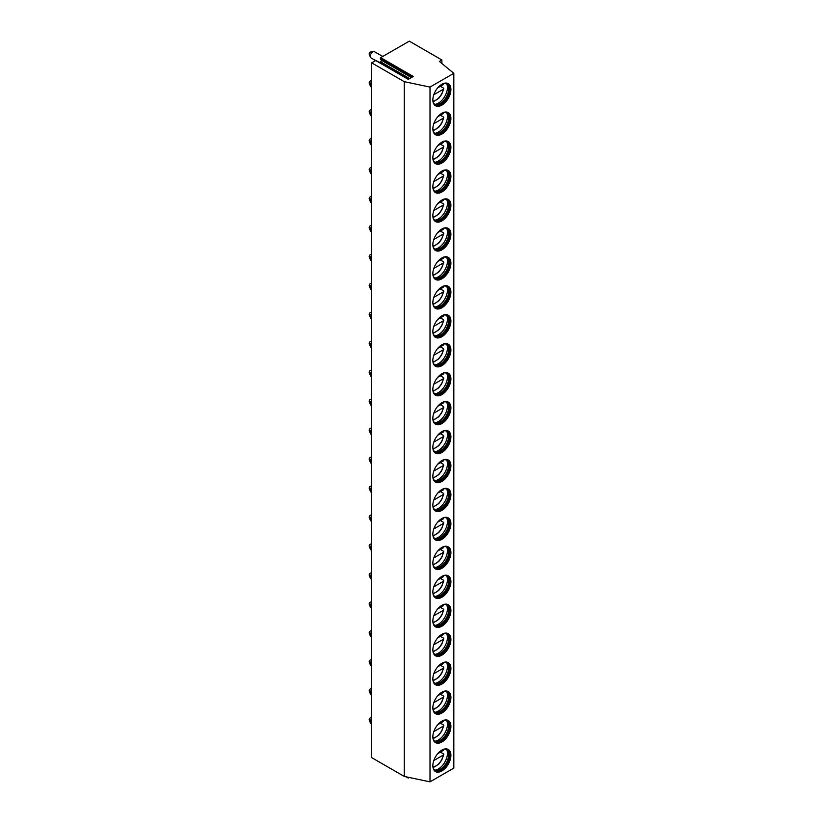 <?xml version="1.0" encoding="UTF-8"?>
<svg xmlns="http://www.w3.org/2000/svg" width="823" height="823" viewBox="0 0 823 823"><rect width="100%" height="100%" fill="white"/><g stroke="black" fill="none" stroke-linecap="round" stroke-linejoin="round"><path stroke-width="1.23" d="M380.699 57.651L413.29 76.467L408.29 79.358L375.7 60.542L371.677 62.857L371.677 757.623L404.268 776.439L430.007 781.85L453.823 768.096L453.823 73.329L439.369 61.416L441.879 59.966L409.288 41.15L380.699 57.651L380.267 58.772L381.203 60.11A1.06 0.617 -60 0 1 380.555 61.797L379.424 62.445M409.268 777.498L408.558 777.91A1.06 0.617 -60 0 1 407.838 777.19M371.677 62.857L404.268 81.672L430.007 87.084L453.823 73.329M441.879 63.484L441.879 59.966M430.007 781.85L430.007 87.084M450.901 755.308A12.767 7.366 -60 0 1 445.336 768.157A12.767 7.366 -60 0 1 435.501 771.573A12.767 7.366 -60 0 1 432.857 765.729A12.767 7.366 -60 0 1 438.422 752.891A12.767 7.366 -60 0 1 448.257 749.465A12.767 7.366 -60 0 1 450.901 755.308M450.901 726.359A12.767 7.366 -60 0 1 445.336 739.208A12.767 7.366 -60 0 1 435.501 742.624A12.767 7.366 -60 0 1 432.857 736.78A12.767 7.366 -60 0 1 438.422 723.942A12.767 7.366 -60 0 1 448.257 720.516A12.767 7.366 -60 0 1 450.901 726.359M450.901 697.41A12.767 7.366 -60 0 1 445.336 710.259A12.767 7.366 -60 0 1 435.501 713.675A12.767 7.366 -60 0 1 432.857 707.831A12.767 7.366 -60 0 1 438.422 694.993A12.767 7.366 -60 0 1 448.257 691.567A12.767 7.366 -60 0 1 450.901 697.41M450.901 668.461A12.767 7.366 -60 0 1 445.336 681.31A12.767 7.366 -60 0 1 435.501 684.726A12.767 7.366 -60 0 1 432.857 678.882A12.767 7.366 -60 0 1 438.422 666.044A12.767 7.366 -60 0 1 448.257 662.618A12.767 7.366 -60 0 1 450.901 668.461M450.901 639.512A12.767 7.366 -60 0 1 445.336 652.361A12.767 7.366 -60 0 1 435.501 655.777A12.767 7.366 -60 0 1 432.857 649.933A12.767 7.366 -60 0 1 438.422 637.095A12.767 7.366 -60 0 1 448.257 633.669A12.767 7.366 -60 0 1 450.901 639.512M450.901 610.563A12.767 7.366 -60 0 1 445.336 623.412A12.767 7.366 -60 0 1 435.501 626.828A12.767 7.366 -60 0 1 432.857 620.984A12.767 7.366 -60 0 1 438.422 608.146A12.767 7.366 -60 0 1 448.257 604.72A12.767 7.366 -60 0 1 450.901 610.563M450.901 581.614A12.767 7.366 -60 0 1 445.336 594.463A12.767 7.366 -60 0 1 435.501 597.879A12.767 7.366 -60 0 1 432.857 592.035A12.767 7.366 -60 0 1 438.422 579.197A12.767 7.366 -60 0 1 448.257 575.781A12.767 7.366 -60 0 1 450.901 581.614M450.901 552.675A12.767 7.366 -60 0 1 445.336 565.514A12.767 7.366 -60 0 1 435.501 568.94A12.767 7.366 -60 0 1 432.857 563.097A12.767 7.366 -60 0 1 438.422 550.248A12.767 7.366 -60 0 1 448.257 546.832A12.767 7.366 -60 0 1 450.901 552.675M450.901 523.726A12.767 7.366 -60 0 1 445.336 536.565A12.767 7.366 -60 0 1 435.501 539.991A12.767 7.366 -60 0 1 432.857 534.148A12.767 7.366 -60 0 1 438.422 521.298A12.767 7.366 -60 0 1 448.257 517.883A12.767 7.366 -60 0 1 450.901 523.726M450.901 494.777A12.767 7.366 -60 0 1 445.336 507.616A12.767 7.366 -60 0 1 435.501 511.042A12.767 7.366 -60 0 1 432.857 505.199A12.767 7.366 -60 0 1 438.422 492.349A12.767 7.366 -60 0 1 448.257 488.934A12.767 7.366 -60 0 1 450.901 494.777M450.901 465.828A12.767 7.366 -60 0 1 445.336 478.667A12.767 7.366 -60 0 1 435.501 482.093A12.767 7.366 -60 0 1 432.857 476.25A12.767 7.366 -60 0 1 438.422 463.4A12.767 7.366 -60 0 1 448.257 459.985A12.767 7.366 -60 0 1 450.901 465.828M450.901 436.879A12.767 7.366 -60 0 1 445.336 449.718A12.767 7.366 -60 0 1 435.501 453.144A12.767 7.366 -60 0 1 432.857 447.301A12.767 7.366 -60 0 1 438.422 434.451A12.767 7.366 -60 0 1 448.257 431.036A12.767 7.366 -60 0 1 450.901 436.879M450.901 407.93A12.767 7.366 -60 0 1 445.336 420.769A12.767 7.366 -60 0 1 435.501 424.195A12.767 7.366 -60 0 1 432.857 418.351A12.767 7.366 -60 0 1 438.422 405.502A12.767 7.366 -60 0 1 448.257 402.087A12.767 7.366 -60 0 1 450.901 407.93M450.901 378.981A12.767 7.366 -60 0 1 445.336 391.82A12.767 7.366 -60 0 1 435.501 395.246A12.767 7.366 -60 0 1 432.857 389.402A12.767 7.366 -60 0 1 438.422 376.553A12.767 7.366 -60 0 1 448.257 373.138A12.767 7.366 -60 0 1 450.901 378.981M450.901 350.032A12.767 7.366 -60 0 1 445.336 362.871A12.767 7.366 -60 0 1 435.501 366.297A12.767 7.366 -60 0 1 432.857 360.453A12.767 7.366 -60 0 1 438.422 347.604A12.767 7.366 -60 0 1 448.257 344.189A12.767 7.366 -60 0 1 450.901 350.032M450.901 321.083A12.767 7.366 -60 0 1 445.336 333.922A12.767 7.366 -60 0 1 435.501 337.348A12.767 7.366 -60 0 1 432.857 331.504A12.767 7.366 -60 0 1 438.422 318.655A12.767 7.366 -60 0 1 448.257 315.24A12.767 7.366 -60 0 1 450.901 321.083M450.901 292.134A12.767 7.366 -60 0 1 445.336 304.983A12.767 7.366 -60 0 1 435.501 308.399A12.767 7.366 -60 0 1 432.857 302.555A12.767 7.366 -60 0 1 438.422 289.706A12.767 7.366 -60 0 1 448.257 286.291A12.767 7.366 -60 0 1 450.901 292.134M450.901 263.185A12.767 7.366 -60 0 1 445.336 276.034A12.767 7.366 -60 0 1 435.501 279.45A12.767 7.366 -60 0 1 432.857 273.606A12.767 7.366 -60 0 1 438.422 260.757A12.767 7.366 -60 0 1 448.257 257.342A12.767 7.366 -60 0 1 450.901 263.185M450.901 234.236A12.767 7.366 -60 0 1 445.336 247.085A12.767 7.366 -60 0 1 435.501 250.501A12.767 7.366 -60 0 1 432.857 244.657A12.767 7.366 -60 0 1 438.422 231.808A12.767 7.366 -60 0 1 448.257 228.393A12.767 7.366 -60 0 1 450.901 234.236M450.901 205.287A12.767 7.366 -60 0 1 445.336 218.136A12.767 7.366 -60 0 1 435.501 221.552A12.767 7.366 -60 0 1 432.857 215.708A12.767 7.366 -60 0 1 438.422 202.869A12.767 7.366 -60 0 1 448.257 199.444A12.767 7.366 -60 0 1 450.901 205.287M450.901 176.338A12.767 7.366 -60 0 1 445.336 189.187A12.767 7.366 -60 0 1 435.501 192.603A12.767 7.366 -60 0 1 432.857 186.759A12.767 7.366 -60 0 1 438.422 173.92A12.767 7.366 -60 0 1 448.257 170.495A12.767 7.366 -60 0 1 450.901 176.338M450.901 147.389A12.767 7.366 -60 0 1 445.336 160.238A12.767 7.366 -60 0 1 435.501 163.654A12.767 7.366 -60 0 1 432.857 157.81A12.767 7.366 -60 0 1 438.422 144.971A12.767 7.366 -60 0 1 448.257 141.546A12.767 7.366 -60 0 1 450.901 147.389M450.901 118.44A12.767 7.366 -60 0 1 445.336 131.289A12.767 7.366 -60 0 1 435.501 134.705A12.767 7.366 -60 0 1 432.857 128.861A12.767 7.366 -60 0 1 438.422 116.022A12.767 7.366 -60 0 1 448.257 112.597A12.767 7.366 -60 0 1 450.901 118.44M450.901 89.491A12.767 7.366 -60 0 1 445.336 102.34A12.767 7.366 -60 0 1 435.501 105.755A12.767 7.366 -60 0 1 432.857 99.912A12.767 7.366 -60 0 1 438.422 87.073A12.767 7.366 -60 0 1 448.257 83.648A12.767 7.366 -60 0 1 450.901 89.491M404.268 776.439L404.268 81.672M448 749.331A12.767 7.366 120 0 1 450.397 755.02A12.767 7.366 -60 0 1 444.996 767.694A12.767 7.366 -60 0 1 435.254 771.418M433.001 767.509A11.872 6.862 -60 0 0 435.089 770.318A11.872 6.862 -60 0 0 444.235 767.129A11.872 6.862 -60 0 0 449.42 755.185A11.872 6.862 120 0 0 446.961 749.743A11.872 6.862 120 0 0 443.494 749.331M446.58 749.547A11.872 6.862 120 0 1 447.455 750.432A11.872 6.862 120 0 1 448.669 754.742A11.872 6.862 -60 0 1 444.399 765.657A11.872 6.862 -60 0 1 435.923 770.4A11.872 6.862 -60 0 1 434.719 770.081M434.904 770.153A12.767 7.366 -60 0 0 447.445 753.312A12.767 7.366 120 0 0 446.735 749.671M443.402 749.218L443.371 750.401L437.743 753.642L440.387 752.119L443.402 753.847L443.371 755.03L433.793 760.555M443.402 753.847L443.371 755.03A10.987 6.347 120 0 1 432.929 767.046M448 720.382A12.767 7.366 120 0 1 450.397 726.071A12.767 7.366 -60 0 1 444.996 738.745A12.767 7.366 -60 0 1 435.254 742.469M433.001 738.56A11.872 6.862 -60 0 0 435.089 741.369A11.872 6.862 -60 0 0 444.235 738.18A11.872 6.862 -60 0 0 449.42 726.236A11.872 6.862 120 0 0 446.961 720.794A11.872 6.862 120 0 0 443.494 720.382M446.58 720.598A11.872 6.862 120 0 1 447.455 721.483A11.872 6.862 120 0 1 448.669 725.793A11.872 6.862 -60 0 1 444.399 736.708A11.872 6.862 -60 0 1 435.923 741.451A11.872 6.862 -60 0 1 434.719 741.132M434.904 741.204A12.767 7.366 -60 0 0 447.445 724.363A12.767 7.366 120 0 0 446.735 720.722M443.402 720.269L443.371 721.452L437.743 724.693L440.387 723.17L443.402 724.909L443.371 726.081L433.793 731.606M443.402 724.909L443.371 726.081A10.987 6.347 120 0 1 432.929 738.097M448 691.433A12.767 7.366 120 0 1 450.397 697.122A12.767 7.366 -60 0 1 444.996 709.796A12.767 7.366 -60 0 1 435.254 713.52M433.001 709.611A11.872 6.862 -60 0 0 435.089 712.42A11.872 6.862 -60 0 0 444.235 709.231A11.872 6.862 -60 0 0 449.42 697.287A11.872 6.862 120 0 0 446.961 691.845A11.872 6.862 120 0 0 443.494 691.443M446.58 691.649A11.872 6.862 120 0 1 447.455 692.534A11.872 6.862 120 0 1 448.669 696.844A11.872 6.862 -60 0 1 444.399 707.759A11.872 6.862 -60 0 1 435.923 712.502A11.872 6.862 -60 0 1 434.719 712.183M434.904 712.255A12.767 7.366 -60 0 0 447.445 695.414A12.767 7.366 120 0 0 446.735 691.773M443.402 691.32L443.371 692.503L437.743 695.744L440.387 694.221L443.402 695.96L443.371 697.132L433.793 702.657M443.402 695.96L443.371 697.132A10.987 6.347 120 0 1 432.929 709.159M448 662.484A12.767 7.366 120 0 1 450.397 668.173A12.767 7.366 -60 0 1 444.996 680.847A12.767 7.366 -60 0 1 435.254 684.571M433.001 680.662A11.872 6.862 -60 0 0 435.089 683.471A11.872 6.862 -60 0 0 444.235 680.282A11.872 6.862 -60 0 0 449.42 668.338A11.872 6.862 120 0 0 446.961 662.896A11.872 6.862 120 0 0 443.494 662.494M446.58 662.7A11.872 6.862 120 0 1 447.455 663.585A11.872 6.862 120 0 1 448.669 667.906A11.872 6.862 -60 0 1 444.399 678.81A11.872 6.862 -60 0 1 435.923 683.553A11.872 6.862 -60 0 1 434.719 683.234M434.904 683.306A12.767 7.366 -60 0 0 447.445 666.465A12.767 7.366 120 0 0 446.735 662.824M443.402 662.371L443.371 663.554L437.743 666.795L440.387 665.272L443.402 667.011L443.371 668.183L433.793 673.708M443.402 667.011L443.371 668.183A10.987 6.347 120 0 1 432.929 680.21M448 633.535A12.767 7.366 120 0 1 450.397 639.224A12.767 7.366 -60 0 1 444.996 651.898A12.767 7.366 -60 0 1 435.254 655.622M433.001 651.713A11.872 6.862 -60 0 0 435.089 654.522A11.872 6.862 -60 0 0 444.235 651.343A11.872 6.862 -60 0 0 449.42 639.389A11.872 6.862 120 0 0 446.961 633.947A11.872 6.862 120 0 0 443.494 633.545M446.58 633.751A11.872 6.862 120 0 1 447.455 634.636A11.872 6.862 120 0 1 448.669 638.957A11.872 6.862 -60 0 1 444.399 649.861A11.872 6.862 -60 0 1 435.923 654.604A11.872 6.862 -60 0 1 434.719 654.285M434.904 654.357A12.767 7.366 -60 0 0 447.445 637.516A12.767 7.366 120 0 0 446.735 633.875M437.743 637.856L440.387 636.323L443.402 638.062L443.371 639.234L433.793 644.759M443.402 638.062L443.371 639.234A10.987 6.347 120 0 1 432.929 651.26M443.402 633.422L443.371 634.605L437.743 637.846M448 604.586A12.767 7.366 120 0 1 450.397 610.275A12.767 7.366 -60 0 1 444.996 622.949A12.767 7.366 -60 0 1 435.254 626.684M433.001 622.774A11.872 6.862 -60 0 0 435.089 625.573A11.872 6.862 -60 0 0 444.235 622.394A11.872 6.862 -60 0 0 449.42 610.44A11.872 6.862 120 0 0 446.961 604.998A11.872 6.862 120 0 0 443.494 604.596M446.58 604.802A11.872 6.862 120 0 1 447.455 605.687A11.872 6.862 120 0 1 448.669 610.008A11.872 6.862 -60 0 1 444.399 620.912A11.872 6.862 -60 0 1 435.923 625.655A11.872 6.862 -60 0 1 434.719 625.336M434.904 625.408A12.767 7.366 -60 0 0 447.445 608.567A12.767 7.366 120 0 0 446.735 604.926M443.402 604.473L443.371 605.656L437.743 608.907L440.387 607.374L443.402 609.113L443.371 610.285L433.793 615.81M443.402 609.113L443.371 610.285A10.987 6.347 120 0 1 432.929 622.311M448 575.637A12.767 7.366 120 0 1 450.397 581.326A12.767 7.366 -60 0 1 444.996 594A12.767 7.366 -60 0 1 435.254 597.735M433.001 593.825A11.872 6.862 -60 0 0 435.089 596.624A11.872 6.862 -60 0 0 444.235 593.445A11.872 6.862 -60 0 0 449.42 581.491A11.872 6.862 120 0 0 446.961 576.049A11.872 6.862 120 0 0 443.494 575.647M446.58 575.853A11.872 6.862 120 0 1 447.455 576.738A11.872 6.862 120 0 1 448.669 581.059A11.872 6.862 -60 0 1 444.399 591.974A11.872 6.862 -60 0 1 435.923 596.706A11.872 6.862 -60 0 1 434.719 596.387M434.904 596.459A12.767 7.366 -60 0 0 447.445 579.618A12.767 7.366 120 0 0 446.735 575.977M443.402 575.534L443.371 576.707L437.743 579.958L440.387 578.425L443.402 580.164L443.371 581.336L433.793 586.861M443.402 580.164L443.371 581.336A10.987 6.347 120 0 1 432.929 593.362M448 546.688A12.767 7.366 120 0 1 450.397 552.377A12.767 7.366 -60 0 1 444.996 565.051A12.767 7.366 -60 0 1 435.254 568.786M433.001 564.876A11.872 6.862 -60 0 0 435.089 567.675A11.872 6.862 -60 0 0 444.235 564.496A11.872 6.862 -60 0 0 449.42 552.542A11.872 6.862 120 0 0 446.961 547.1A11.872 6.862 120 0 0 443.494 546.698M446.58 546.904A11.872 6.862 120 0 1 447.455 547.789A11.872 6.862 120 0 1 448.669 552.11A11.872 6.862 -60 0 1 444.399 563.025A11.872 6.862 -60 0 1 435.923 567.757A11.872 6.862 -60 0 1 434.719 567.438M434.904 567.51A12.767 7.366 -60 0 0 447.445 550.669A12.767 7.366 120 0 0 446.735 547.028M443.402 546.585L443.371 547.758L437.743 551.009L440.387 549.476L443.402 551.215L443.371 552.387L433.793 557.922M443.402 551.215L443.371 552.387A10.987 6.347 120 0 1 432.929 564.413M448 517.739A12.767 7.366 120 0 1 450.397 523.428A12.767 7.366 -60 0 1 444.996 536.102A12.767 7.366 -60 0 1 435.254 539.837M433.001 535.927A11.872 6.862 -60 0 0 435.089 538.726A11.872 6.862 -60 0 0 444.235 535.547A11.872 6.862 -60 0 0 449.42 523.593A11.872 6.862 120 0 0 446.961 518.151A11.872 6.862 120 0 0 443.494 517.749M446.58 517.955A11.872 6.862 120 0 1 447.455 518.84A11.872 6.862 120 0 1 448.669 523.161A11.872 6.862 -60 0 1 444.399 534.076A11.872 6.862 -60 0 1 435.923 538.808A11.872 6.862 -60 0 1 434.719 538.489M434.904 538.561A12.767 7.366 -60 0 0 447.445 521.72A12.767 7.366 120 0 0 446.735 518.079M443.402 517.636L443.371 518.809L437.743 522.06L440.387 520.527L443.402 522.266L443.371 523.438L433.793 528.973M443.402 522.266L443.371 523.438A10.987 6.347 120 0 1 432.929 535.464M448 488.79A12.767 7.366 120 0 1 450.397 494.479A12.767 7.366 -60 0 1 444.996 507.153A12.767 7.366 -60 0 1 435.254 510.888M433.001 506.978A11.872 6.862 -60 0 0 435.089 509.776A11.872 6.862 -60 0 0 444.235 506.598A11.872 6.862 -60 0 0 449.42 494.644A11.872 6.862 120 0 0 446.961 489.212A11.872 6.862 120 0 0 443.494 488.8M446.58 489.006A11.872 6.862 120 0 1 447.455 489.891A11.872 6.862 120 0 1 448.669 494.212A11.872 6.862 -60 0 1 444.399 505.127A11.872 6.862 -60 0 1 435.923 509.869A11.872 6.862 -60 0 1 434.719 509.54M434.904 509.612A12.767 7.366 -60 0 0 447.445 492.771A12.767 7.366 120 0 0 446.735 489.129M443.402 488.687L443.371 489.86L437.743 493.111L440.387 491.578L443.402 493.316L443.371 494.489L433.793 500.024M443.402 493.316L443.371 494.489A10.987 6.347 120 0 1 432.929 506.515M448 459.841A12.767 7.366 120 0 1 450.397 465.54A12.767 7.366 -60 0 1 444.996 478.204A12.767 7.366 -60 0 1 435.254 481.939M433.001 478.029A11.872 6.862 -60 0 0 435.089 480.827A11.872 6.862 -60 0 0 444.235 477.649A11.872 6.862 -60 0 0 449.42 465.695A11.872 6.862 120 0 0 446.961 460.263A11.872 6.862 120 0 0 443.494 459.851M446.58 460.057A11.872 6.862 120 0 1 447.455 460.942A11.872 6.862 120 0 1 448.669 465.262A11.872 6.862 -60 0 1 444.399 476.178A11.872 6.862 -60 0 1 435.923 480.92A11.872 6.862 -60 0 1 434.719 480.591M434.904 480.663A12.767 7.366 -60 0 0 447.445 463.833A12.767 7.366 120 0 0 446.735 460.18M443.402 459.738L443.371 460.911L437.743 464.162L440.387 462.629L443.402 464.367L443.371 465.54L433.793 471.075M443.402 464.367L443.371 465.54A10.987 6.347 120 0 1 432.929 477.566M448 430.902A12.767 7.366 120 0 1 450.397 436.591A12.767 7.366 -60 0 1 444.996 449.255A12.767 7.366 -60 0 1 435.254 452.989M433.001 449.08A11.872 6.862 -60 0 0 435.089 451.878A11.872 6.862 -60 0 0 444.235 448.7A11.872 6.862 -60 0 0 449.42 436.746A11.872 6.862 120 0 0 446.961 431.314A11.872 6.862 120 0 0 443.494 430.902M446.58 431.118A11.872 6.862 120 0 1 447.455 431.993A11.872 6.862 120 0 1 448.669 436.313A11.872 6.862 -60 0 1 444.399 447.228A11.872 6.862 -60 0 1 435.923 451.971A11.872 6.862 -60 0 1 434.719 451.642M434.904 451.714A12.767 7.366 -60 0 0 447.445 434.883A12.767 7.366 120 0 0 446.735 431.231M443.402 430.789L443.371 431.962L437.743 435.213L440.387 433.68L443.402 435.418L443.371 436.591L433.793 442.126M443.402 435.418L443.371 436.591A10.987 6.347 120 0 1 432.929 448.617M448 401.953A12.767 7.366 120 0 1 450.397 407.642A12.767 7.366 -60 0 1 444.996 420.306A12.767 7.366 -60 0 1 435.254 424.04M433.001 420.131A11.872 6.862 -60 0 0 435.089 422.929A11.872 6.862 -60 0 0 444.235 419.751A11.872 6.862 -60 0 0 449.42 407.796A11.872 6.862 120 0 0 446.961 402.365A11.872 6.862 120 0 0 443.494 401.953M446.58 402.169A11.872 6.862 120 0 1 447.455 403.044A11.872 6.862 120 0 1 448.669 407.364A11.872 6.862 -60 0 1 444.399 418.279A11.872 6.862 -60 0 1 435.923 423.022A11.872 6.862 -60 0 1 434.719 422.693M434.904 422.765A12.767 7.366 -60 0 0 447.445 405.934A12.767 7.366 120 0 0 446.735 402.282M443.402 401.84L443.371 403.013L437.743 406.264L440.387 404.731L443.402 406.469L443.371 407.642L433.793 413.177M443.402 406.469L443.371 407.642A10.987 6.347 120 0 1 432.929 419.668M448 373.004A12.767 7.366 120 0 1 450.397 378.693A12.767 7.366 -60 0 1 444.996 391.357A12.767 7.366 -60 0 1 435.254 395.091M433.001 391.182A11.872 6.862 -60 0 0 435.089 393.98A11.872 6.862 -60 0 0 444.235 390.802A11.872 6.862 -60 0 0 449.42 378.847A11.872 6.862 120 0 0 446.961 373.416A11.872 6.862 120 0 0 443.494 373.004M446.58 373.22A11.872 6.862 120 0 1 447.455 374.095A11.872 6.862 120 0 1 448.669 378.415A11.872 6.862 -60 0 1 444.399 389.33A11.872 6.862 -60 0 1 435.923 394.073A11.872 6.862 -60 0 1 434.719 393.744M434.904 393.816A12.767 7.366 -60 0 0 447.445 376.985A12.767 7.366 120 0 0 446.735 373.333M443.402 372.891L443.371 374.064L437.743 377.315L440.387 375.782L443.402 377.52L443.371 378.693L433.793 384.228M443.402 377.52L443.371 378.693A10.987 6.347 120 0 1 432.929 390.719M448 344.055A12.767 7.366 120 0 1 450.397 349.744A12.767 7.366 -60 0 1 444.996 362.408A12.767 7.366 -60 0 1 435.254 366.142M433.001 362.233A11.872 6.862 -60 0 0 435.089 365.031A11.872 6.862 -60 0 0 444.235 361.853A11.872 6.862 -60 0 0 449.42 349.898A11.872 6.862 120 0 0 446.961 344.467A11.872 6.862 120 0 0 443.494 344.055M446.58 344.271A11.872 6.862 120 0 1 447.455 345.146A11.872 6.862 120 0 1 448.669 349.466A11.872 6.862 -60 0 1 444.399 360.381A11.872 6.862 -60 0 1 435.923 365.124A11.872 6.862 -60 0 1 434.719 364.795M434.904 364.867A12.767 7.366 -60 0 0 447.445 348.036A12.767 7.366 120 0 0 446.735 344.384M443.402 343.942L443.371 345.115L437.743 348.366L440.387 346.833L443.402 348.571L443.371 349.744L433.793 355.279M443.402 348.571L443.371 349.744A10.987 6.347 120 0 1 432.929 361.77M448 315.106A12.767 7.366 120 0 1 450.397 320.795A12.767 7.366 -60 0 1 444.996 333.459A12.767 7.366 -60 0 1 435.254 337.193M433.001 333.284A11.872 6.862 -60 0 0 435.089 336.082A11.872 6.862 -60 0 0 444.235 332.904A11.872 6.862 -60 0 0 449.42 320.949A11.872 6.862 120 0 0 446.961 315.518A11.872 6.862 120 0 0 443.494 315.106M446.58 315.322A11.872 6.862 120 0 1 447.455 316.197A11.872 6.862 120 0 1 448.669 320.517A11.872 6.862 -60 0 1 444.399 331.432A11.872 6.862 -60 0 1 435.923 336.175A11.872 6.862 -60 0 1 434.719 335.846M434.904 335.928A12.767 7.366 -60 0 0 447.445 319.087A12.767 7.366 120 0 0 446.735 315.435M443.402 314.993L443.371 316.166L437.743 319.417L440.387 317.884L443.402 319.622L443.371 320.795L433.793 326.33M443.402 319.622L443.371 320.795A10.987 6.347 120 0 1 432.929 332.821M448 286.157A12.767 7.366 120 0 1 450.397 291.846A12.767 7.366 -60 0 1 444.996 304.51A12.767 7.366 -60 0 1 435.254 308.244M433.001 304.335A11.872 6.862 -60 0 0 435.089 307.133A11.872 6.862 -60 0 0 444.235 303.954A11.872 6.862 -60 0 0 449.42 292A11.872 6.862 120 0 0 446.961 286.569A11.872 6.862 120 0 0 443.494 286.157M446.58 286.373A11.872 6.862 120 0 1 447.455 287.248A11.872 6.862 120 0 1 448.669 291.568A11.872 6.862 -60 0 1 444.399 302.483A11.872 6.862 -60 0 1 435.923 307.226A11.872 6.862 -60 0 1 434.719 306.897M434.904 306.979A12.767 7.366 -60 0 0 447.445 290.138A12.767 7.366 120 0 0 446.735 286.486M443.402 286.044L443.371 287.217L437.743 290.468L440.387 288.935L443.402 290.673L443.371 291.856L433.793 297.381M443.402 290.673L443.371 291.856A10.987 6.347 120 0 1 432.929 303.872M448 257.208A12.767 7.366 120 0 1 450.397 262.897A12.767 7.366 -60 0 1 444.996 275.561A12.767 7.366 -60 0 1 435.254 279.295M433.001 275.386A11.872 6.862 -60 0 0 435.089 278.184A11.872 6.862 -60 0 0 444.235 275.005A11.872 6.862 -60 0 0 449.42 263.051A11.872 6.862 120 0 0 446.961 257.62A11.872 6.862 120 0 0 443.494 257.208M446.58 257.424A11.872 6.862 120 0 1 447.455 258.299A11.872 6.862 120 0 1 448.669 262.619A11.872 6.862 -60 0 1 444.399 273.534A11.872 6.862 -60 0 1 435.923 278.277A11.872 6.862 -60 0 1 434.719 277.948M434.904 278.03A12.767 7.366 -60 0 0 447.445 261.189A12.767 7.366 120 0 0 446.735 257.548M443.402 257.095L443.371 258.268L437.743 261.519L440.387 259.986L443.402 261.724L443.371 262.907L433.793 268.432M443.402 261.724L443.371 262.907A10.987 6.347 120 0 1 432.929 274.923M448 228.259A12.767 7.366 120 0 1 450.397 233.948A12.767 7.366 -60 0 1 444.996 246.622A12.767 7.366 -60 0 1 435.254 250.346M433.001 246.437A11.872 6.862 -60 0 0 435.089 249.235A11.872 6.862 -60 0 0 444.235 246.056A11.872 6.862 -60 0 0 449.42 234.102A11.872 6.862 120 0 0 446.961 228.671A11.872 6.862 120 0 0 443.494 228.259M446.58 228.475A11.872 6.862 120 0 1 447.455 229.35A11.872 6.862 120 0 1 448.669 233.67A11.872 6.862 -60 0 1 444.399 244.585A11.872 6.862 -60 0 1 435.923 249.328A11.872 6.862 -60 0 1 434.719 248.999M434.904 249.081A12.767 7.366 -60 0 0 447.445 232.24A12.767 7.366 120 0 0 446.735 228.599M443.402 228.146L443.371 229.319L437.743 232.57L440.387 231.037L443.402 232.775L443.371 233.958L433.793 239.483M443.402 232.775L443.371 233.958A10.987 6.347 120 0 1 432.929 245.974M448 199.31A12.767 7.366 120 0 1 450.397 204.999A12.767 7.366 -60 0 1 444.996 217.673A12.767 7.366 -60 0 1 435.254 221.397M433.001 217.488A11.872 6.862 -60 0 0 435.089 220.297A11.872 6.862 -60 0 0 444.235 217.107A11.872 6.862 -60 0 0 449.42 205.153A11.872 6.862 120 0 0 446.961 199.722A11.872 6.862 120 0 0 443.494 199.31M446.58 199.526A11.872 6.862 120 0 1 447.455 200.401A11.872 6.862 120 0 1 448.669 204.721A11.872 6.862 -60 0 1 444.399 215.636A11.872 6.862 -60 0 1 435.923 220.379A11.872 6.862 -60 0 1 434.719 220.05M434.904 220.132A12.767 7.366 -60 0 0 447.445 203.291A12.767 7.366 120 0 0 446.735 199.65M443.402 199.197L443.371 200.37L437.743 203.62L440.387 202.098L443.402 203.826L443.371 205.009L433.793 210.534M443.402 203.826L443.371 205.009A10.987 6.347 120 0 1 432.929 217.025M448 170.361A12.767 7.366 120 0 1 450.397 176.05A12.767 7.366 -60 0 1 444.996 188.724A12.767 7.366 -60 0 1 435.254 192.448M433.001 188.539A11.872 6.862 -60 0 0 435.089 191.347A11.872 6.862 -60 0 0 444.235 188.158A11.872 6.862 -60 0 0 449.42 176.204A11.872 6.862 120 0 0 446.961 170.773A11.872 6.862 120 0 0 443.494 170.361M446.58 170.577A11.872 6.862 120 0 1 447.455 171.462A11.872 6.862 120 0 1 448.669 175.772A11.872 6.862 -60 0 1 444.399 186.687A11.872 6.862 -60 0 1 435.923 191.43A11.872 6.862 -60 0 1 434.719 191.101M434.904 191.183A12.767 7.366 -60 0 0 447.445 174.342A12.767 7.366 120 0 0 446.735 170.7M443.402 170.248L443.371 171.421L437.743 174.671L440.387 173.149L443.402 174.877L443.371 176.06L433.793 181.585M443.402 174.877L443.371 176.06A10.987 6.347 120 0 1 432.929 188.076M448 141.412A12.767 7.366 120 0 1 450.397 147.101A12.767 7.366 -60 0 1 444.996 159.775A12.767 7.366 -60 0 1 435.254 163.499M433.001 159.59A11.872 6.862 -60 0 0 435.089 162.398A11.872 6.862 -60 0 0 444.235 159.209A11.872 6.862 -60 0 0 449.42 147.266A11.872 6.862 120 0 0 446.961 141.823A11.872 6.862 120 0 0 443.494 141.412M446.58 141.628A11.872 6.862 120 0 1 447.455 142.513A11.872 6.862 120 0 1 448.669 146.823A11.872 6.862 -60 0 1 444.399 157.738A11.872 6.862 -60 0 1 435.923 162.481A11.872 6.862 -60 0 1 434.719 162.152M434.904 162.234A12.767 7.366 -60 0 0 447.445 145.393A12.767 7.366 120 0 0 446.735 141.751M443.402 141.299L443.371 142.482L437.743 145.722L440.387 144.2L443.402 145.928L443.371 147.111L433.793 152.636M443.402 145.928L443.371 147.111A10.987 6.347 120 0 1 432.929 159.127M448 112.463A12.767 7.366 120 0 1 450.397 118.152A12.767 7.366 -60 0 1 444.996 130.826A12.767 7.366 -60 0 1 435.254 134.55M433.001 130.641A11.872 6.862 -60 0 0 435.089 133.449A11.872 6.862 -60 0 0 444.235 130.26A11.872 6.862 -60 0 0 449.42 118.317A11.872 6.862 120 0 0 446.961 112.874A11.872 6.862 120 0 0 443.494 112.463M446.58 112.679A11.872 6.862 120 0 1 447.455 113.564A11.872 6.862 120 0 1 448.669 117.874A11.872 6.862 -60 0 1 444.399 128.789A11.872 6.862 -60 0 1 435.923 133.532A11.872 6.862 -60 0 1 434.719 133.213M434.904 133.285A12.767 7.366 -60 0 0 447.445 116.444A12.767 7.366 120 0 0 446.735 112.802M443.402 112.35L443.371 113.533L437.743 116.773L440.387 115.251L443.402 116.979L443.371 118.162L433.793 123.687M443.402 116.979L443.371 118.162A10.987 6.347 120 0 1 432.929 130.178M448 83.514A12.767 7.366 120 0 1 450.397 89.203A12.767 7.366 -60 0 1 444.996 101.877A12.767 7.366 -60 0 1 435.254 105.601M433.001 101.692A11.872 6.862 -60 0 0 435.089 104.5A11.872 6.862 -60 0 0 444.235 101.311A11.872 6.862 -60 0 0 449.42 89.368A11.872 6.862 120 0 0 446.961 83.925A11.872 6.862 120 0 0 443.494 83.514M446.58 83.73A11.872 6.862 120 0 1 447.455 84.615A11.872 6.862 120 0 1 448.669 88.925A11.872 6.862 -60 0 1 444.399 99.84A11.872 6.862 -60 0 1 435.923 104.583A11.872 6.862 -60 0 1 434.719 104.264M434.904 104.336A12.767 7.366 -60 0 0 447.445 87.495A12.767 7.366 120 0 0 446.735 83.853M443.402 83.401L443.371 84.584L437.743 87.824L440.387 86.302L443.402 88.04L443.371 89.213L433.793 94.738M443.402 88.04L443.371 89.213A10.987 6.347 120 0 1 432.929 101.229M371.677 724.086L371.008 723.695A3.549 2.047 -60 0 1 370.443 723.016A3.549 2.047 -60 0 1 370.278 722.08A3.549 2.047 120 0 1 371.677 718.664M371.677 717.677L370.535 717.841A1.42 0.823 120 0 0 369.177 719.703A1.42 0.823 -60 0 0 369.239 720.084L370.443 723.016M371.677 695.137L371.008 694.756A3.549 2.047 -60 0 1 370.443 694.067A3.549 2.047 -60 0 1 370.278 693.131A3.549 2.047 120 0 1 371.677 689.715M371.677 688.728L370.535 688.892A1.42 0.823 120 0 0 369.177 690.754A1.42 0.823 -60 0 0 369.239 691.135L370.443 694.067M371.677 666.188L371.008 665.807A3.549 2.047 -60 0 1 370.443 665.118A3.549 2.047 -60 0 1 370.278 664.182A3.549 2.047 120 0 1 371.677 660.766M371.677 659.779L370.535 659.943A1.42 0.823 120 0 0 369.177 661.805A1.42 0.823 -60 0 0 369.239 662.186L370.443 665.118M371.677 637.239L371.008 636.858A3.549 2.047 -60 0 1 370.443 636.169A3.549 2.047 -60 0 1 370.278 635.233A3.549 2.047 120 0 1 371.677 631.817M371.677 630.84L370.535 630.994A1.42 0.823 120 0 0 369.177 632.856A1.42 0.823 -60 0 0 369.239 633.237L370.443 636.169M371.677 608.29L371.008 607.909A3.549 2.047 -60 0 1 370.443 607.22A3.549 2.047 -60 0 1 370.278 606.284A3.549 2.047 120 0 1 371.677 602.868M371.677 601.891L370.535 602.045A1.42 0.823 120 0 0 369.177 603.907A1.42 0.823 -60 0 0 369.239 604.288L370.443 607.22M371.677 579.341L371.008 578.96A3.549 2.047 -60 0 1 370.443 578.271A3.549 2.047 -60 0 1 370.278 577.335A3.549 2.047 120 0 1 371.677 573.919M371.677 572.942L370.535 573.096A1.42 0.823 120 0 0 369.177 574.958A1.42 0.823 -60 0 0 369.239 575.339L370.443 578.271M371.677 550.392L371.008 550.011A3.549 2.047 -60 0 1 370.443 549.322A3.549 2.047 -60 0 1 370.278 548.385A3.549 2.047 120 0 1 371.677 544.97M371.677 543.993L370.535 544.147A1.42 0.823 120 0 0 369.177 546.009A1.42 0.823 -60 0 0 369.239 546.39L370.443 549.322M371.677 521.453L371.008 521.062A3.549 2.047 -60 0 1 370.443 520.373A3.549 2.047 -60 0 1 370.278 519.436A3.549 2.047 120 0 1 371.677 516.021M371.677 515.044L370.535 515.198A1.42 0.823 120 0 0 369.177 517.06A1.42 0.823 -60 0 0 369.239 517.441L370.443 520.373M371.677 492.504L371.008 492.113A3.549 2.047 -60 0 1 370.443 491.424A3.549 2.047 -60 0 1 370.278 490.487A3.549 2.047 120 0 1 371.677 487.072M371.677 486.095L370.535 486.249A1.42 0.823 120 0 0 369.177 488.111A1.42 0.823 -60 0 0 369.239 488.492L370.443 491.424M371.677 463.555L371.008 463.164A3.549 2.047 -60 0 1 370.443 462.475A3.549 2.047 -60 0 1 370.278 461.538A3.549 2.047 120 0 1 371.677 458.123M371.677 457.146L370.535 457.3A1.42 0.823 120 0 0 369.177 459.172A1.42 0.823 -60 0 0 369.239 459.543L370.443 462.475M371.677 434.606L371.008 434.215A3.549 2.047 -60 0 1 370.443 433.526A3.549 2.047 -60 0 1 370.278 432.589A3.549 2.047 120 0 1 371.677 429.174M371.677 428.197L370.535 428.351A1.42 0.823 120 0 0 369.177 430.223A1.42 0.823 -60 0 0 369.239 430.594L370.443 433.526M371.677 405.657L371.008 405.266A3.549 2.047 -60 0 1 370.443 404.577A3.549 2.047 -60 0 1 370.278 403.64A3.549 2.047 120 0 1 371.677 400.235M371.677 399.248L370.535 399.402A1.42 0.823 120 0 0 369.177 401.274A1.42 0.823 -60 0 0 369.239 401.645L370.443 404.577M371.677 376.708L371.008 376.317A3.549 2.047 -60 0 1 370.443 375.627A3.549 2.047 -60 0 1 370.278 374.691A3.549 2.047 120 0 1 371.677 371.286M371.677 370.299L370.535 370.453A1.42 0.823 120 0 0 369.177 372.325A1.42 0.823 -60 0 0 369.239 372.696L370.443 375.627M371.677 347.759L371.008 347.368A3.549 2.047 -60 0 1 370.443 346.678A3.549 2.047 -60 0 1 370.278 345.742A3.549 2.047 120 0 1 371.677 342.337M371.677 341.35L370.535 341.504A1.42 0.823 120 0 0 369.177 343.376A1.42 0.823 -60 0 0 369.239 343.747L370.443 346.678M371.677 318.81L371.008 318.419A3.549 2.047 -60 0 1 370.443 317.74A3.549 2.047 -60 0 1 370.278 316.793A3.549 2.047 120 0 1 371.677 313.388M371.677 312.401L370.535 312.555A1.42 0.823 120 0 0 369.177 314.427A1.42 0.823 -60 0 0 369.239 314.798L370.443 317.74M371.677 289.861L371.008 289.47A3.549 2.047 -60 0 1 370.443 288.791A3.549 2.047 -60 0 1 370.278 287.844A3.549 2.047 120 0 1 371.677 284.439M371.677 283.451L370.535 283.606A1.42 0.823 120 0 0 369.177 285.478A1.42 0.823 -60 0 0 369.239 285.848L370.443 288.791M371.677 260.912L371.008 260.521A3.549 2.047 -60 0 1 370.443 259.842A3.549 2.047 -60 0 1 370.278 258.895A3.549 2.047 120 0 1 371.677 255.49M371.677 254.502L370.535 254.657A1.42 0.823 120 0 0 369.177 256.529A1.42 0.823 -60 0 0 369.239 256.899L370.443 259.842M371.677 231.963L371.008 231.572A3.549 2.047 -60 0 1 370.443 230.893A3.549 2.047 -60 0 1 370.278 229.956A3.549 2.047 120 0 1 371.677 226.541M371.677 225.553L370.535 225.708A1.42 0.823 120 0 0 369.177 227.58A1.42 0.823 -60 0 0 369.239 227.95L370.443 230.893M371.677 203.014L371.008 202.623A3.549 2.047 -60 0 1 370.443 201.944A3.549 2.047 -60 0 1 370.278 201.007A3.549 2.047 120 0 1 371.677 197.592M371.677 196.604L370.535 196.759A1.42 0.823 120 0 0 369.177 198.631A1.42 0.823 -60 0 0 369.239 199.001L370.443 201.944M371.677 174.065L371.008 173.674A3.549 2.047 -60 0 1 370.443 172.995A3.549 2.047 -60 0 1 370.278 172.058A3.549 2.047 120 0 1 371.677 168.643M371.677 167.655L370.535 167.81A1.42 0.823 120 0 0 369.177 169.682A1.42 0.823 -60 0 0 369.239 170.052L370.443 172.995M371.677 145.115L371.008 144.725A3.549 2.047 -60 0 1 370.443 144.046A3.549 2.047 -60 0 1 370.278 143.109A3.549 2.047 120 0 1 371.677 139.694M371.677 138.706L370.535 138.861A1.42 0.823 120 0 0 369.177 140.733A1.42 0.823 -60 0 0 369.239 141.103L370.443 144.046M371.677 116.166L371.008 115.776A3.549 2.047 -60 0 1 370.443 115.097A3.549 2.047 -60 0 1 370.278 114.16A3.549 2.047 120 0 1 371.677 110.745M371.677 109.757L370.535 109.922A1.42 0.823 120 0 0 369.177 111.784A1.42 0.823 -60 0 0 369.239 112.165L370.443 115.097M371.677 87.217L371.008 86.827A3.549 2.047 -60 0 1 370.443 86.148A3.549 2.047 -60 0 1 370.278 85.211A3.549 2.047 120 0 1 371.677 81.796M371.677 80.808L370.535 80.973A1.42 0.823 120 0 0 369.177 82.835A1.42 0.823 -60 0 0 369.239 83.216L370.443 86.148M375.658 60.563L371.008 57.888A3.549 2.047 -60 0 1 370.443 57.199A3.549 2.047 -60 0 1 370.278 56.262A3.549 2.047 120 0 1 373.673 51.592A3.549 2.047 120 0 1 374.558 51.746L382.746 56.468M373.673 51.592L370.535 52.024A1.42 0.823 120 0 0 369.177 53.886A1.42 0.823 -60 0 0 369.239 54.267L370.443 57.199M380.555 61.797L409.638 78.586M381.203 60.11L411.418 77.557M380.267 58.772L412.107 77.156M443.371 750.401A10.987 6.347 120 0 0 443.062 749.506M443.371 721.452A10.987 6.347 120 0 0 443.062 720.557M443.371 692.503A10.987 6.347 120 0 0 443.062 691.608M443.371 663.554A10.987 6.347 120 0 0 443.062 662.659M443.371 634.605A10.987 6.347 120 0 0 443.062 633.71M443.371 605.656A10.987 6.347 120 0 0 443.062 604.761M443.371 576.707A10.987 6.347 120 0 0 443.062 575.812M443.371 547.758A10.987 6.347 120 0 0 443.062 546.863M443.371 518.809A10.987 6.347 120 0 0 443.062 517.914M443.371 489.86A10.987 6.347 120 0 0 443.062 488.975M443.371 460.911A10.987 6.347 120 0 0 443.062 460.026M443.371 431.962A10.987 6.347 120 0 0 443.062 431.077M443.371 403.013A10.987 6.347 120 0 0 443.062 402.128M443.371 374.064A10.987 6.347 120 0 0 443.062 373.179M443.371 345.115A10.987 6.347 120 0 0 443.062 344.23M443.371 316.166A10.987 6.347 120 0 0 443.062 315.281M443.371 287.217A10.987 6.347 120 0 0 443.062 286.332M443.371 258.268A10.987 6.347 120 0 0 443.062 257.383M443.371 229.319A10.987 6.347 120 0 0 443.062 228.434M443.371 200.37A10.987 6.347 120 0 0 443.062 199.485M443.371 171.421A10.987 6.347 120 0 0 443.062 170.536M443.371 142.482A10.987 6.347 120 0 0 443.062 141.587M443.371 113.533A10.987 6.347 120 0 0 443.062 112.638M443.371 84.584A10.987 6.347 120 0 0 443.062 83.689M408.496 79.234L376.06 60.501M433.063 767.705L438.762 764.125L441.684 760.174L443.803 754.516M433.063 738.756L438.762 735.176L441.684 731.225L443.803 725.567M433.063 709.807L438.762 706.227L441.684 702.276L443.803 696.618M433.063 680.858L438.762 677.278L441.684 673.327L443.803 667.669M433.063 651.909L438.762 648.329L441.684 644.378L443.803 638.72M433.063 622.96L438.762 619.38L441.684 615.429L443.803 609.771M433.063 594.011L438.762 590.43L441.684 586.48L443.803 580.822M433.063 565.072L438.762 561.481L441.684 557.531L443.803 551.873M433.063 536.123L438.762 532.532L441.684 528.582L443.803 522.924M433.063 507.174L438.762 503.583L441.684 499.633L443.803 493.975M433.063 478.225L438.762 474.634L441.684 470.684L443.803 465.026M433.063 449.276L438.762 445.685L441.684 441.735L443.803 436.077M433.063 420.327L438.762 416.736L441.684 412.786L443.803 407.128M433.063 391.378L438.762 387.787L441.684 383.837L443.803 378.179M433.063 362.429L438.762 358.838L441.684 354.888L443.803 349.23M433.063 333.48L438.762 329.889L441.684 325.939L443.803 320.291M433.063 304.531L438.762 300.94L441.684 296.99L443.803 291.342M433.063 275.582L438.762 271.991L441.684 268.041L443.803 262.393M433.063 246.633L438.762 243.042L441.684 239.092L443.803 233.444M433.063 217.684L438.762 214.093L441.684 210.143L443.803 204.495M433.063 188.734L438.762 185.144L441.684 181.204L443.803 175.546M433.063 159.785L438.762 156.195L441.684 152.255L443.803 146.597M433.063 130.836L438.762 127.256L441.684 123.306L443.803 117.648M433.063 101.887L438.762 98.307L441.684 94.357L443.803 88.699M408.023 777.961L406.037 776.809"/></g></svg>
